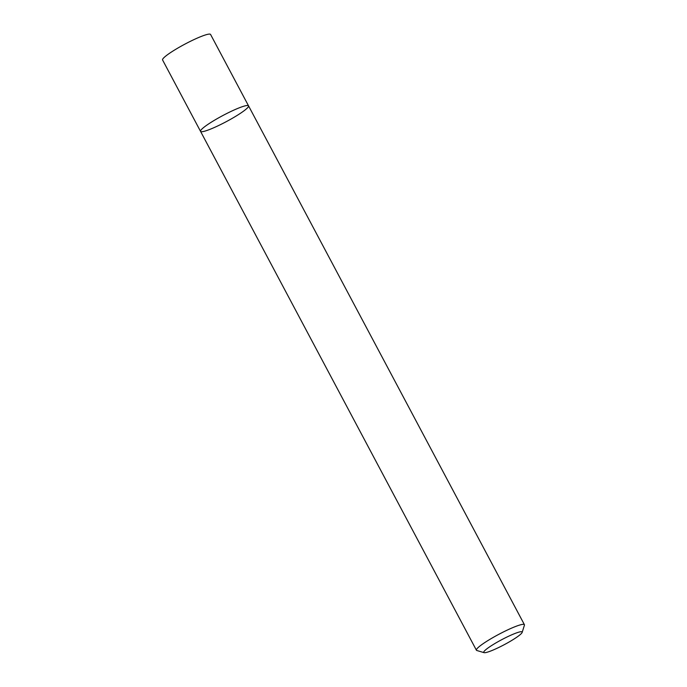<?xml version="1.0" encoding="UTF-8"?>
<svg xmlns="http://www.w3.org/2000/svg" width="687" height="687" viewBox="0 0 687 687"><rect width="100%" height="100%" fill="white"/><g stroke="black" fill="none" stroke-linecap="round" stroke-linejoin="round"><path stroke-width="1.03" d="M238.535 108.108A27.179 3.504 -28 0 1 248.539 105.85A27.179 3.504 -28 0 1 226.186 121.702A27.179 3.504 -28 0 1 200.544 131.372A27.179 3.504 -28 0 1 212.815 121.255A27.179 3.504 -28 0 1 238.535 108.108A27.179 3.504 -28 0 1 248.539 105.85L210.574 34.453A27.179 3.504 -28 0 0 200.578 36.712A27.179 3.504 -28 0 0 174.85 49.859A27.179 3.504 -28 0 0 162.579 59.975L200.544 131.372A27.179 3.504 -28 0 1 212.815 121.255A27.179 3.504 -28 0 1 238.535 108.108M484.077 652.65L476.83 650.503A27.179 3.504 -28 0 1 476.409 650.211A27.179 3.504 -28 0 1 488.689 640.095A27.179 3.504 -28 0 1 514.408 626.948A27.179 3.504 -28 0 1 524.413 624.689A27.179 3.504 -28 0 1 524.421 625.196L522.154 632.409A21.744 2.8 -28 0 1 504.258 644.681A21.744 2.8 -28 0 1 484.077 652.65A21.744 2.8 -28 0 1 492.493 644.99A21.744 2.8 -28 0 1 514.142 633.809A21.744 2.8 -28 0 1 522.154 632.409M524.413 624.689L248.539 105.85M476.409 650.211L200.544 131.372"/></g></svg>
